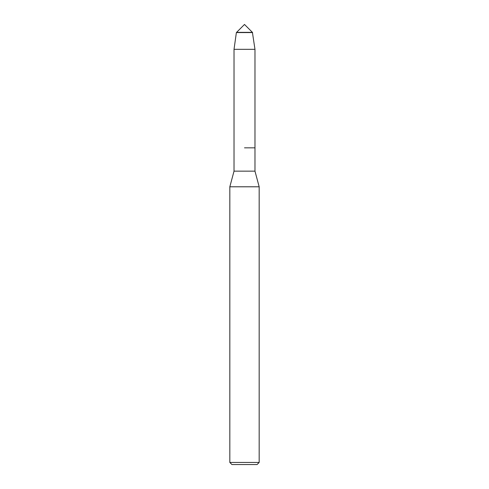 <?xml version="1.0" encoding="UTF-8"?>
<svg xmlns="http://www.w3.org/2000/svg" width="489" height="489" viewBox="0 0 489 489"><rect width="100%" height="100%" fill="white"/><g stroke="black" fill="none" stroke-linecap="round" stroke-linejoin="round"><path stroke-width="0.73" d="M252.624 32.574L236.376 32.574L252.403 32.353L244.5 24.45L236.597 32.353L252.403 32.353L254.977 49.334L254.977 171.15L259.17 186.792L259.17 462.453L229.83 462.453L231.927 464.55L257.073 464.55L259.17 462.453M236.376 32.574L234.023 49.334L234.023 171.15L254.977 171.15M244.5 147.837L254.977 147.837L244.5 147.837M234.023 171.15L229.83 186.792L259.17 186.792M234.023 49.334L254.977 49.334M229.83 186.792L229.83 462.453"/></g></svg>
